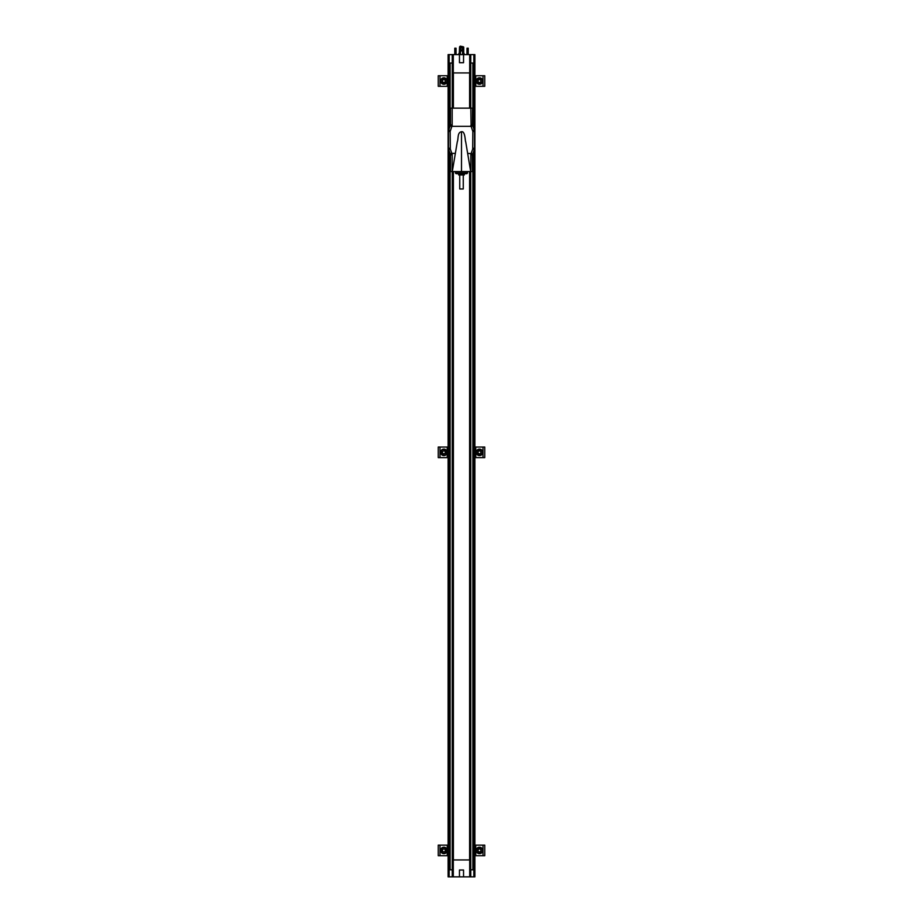 <?xml version="1.0" encoding="UTF-8"?>
<svg xmlns="http://www.w3.org/2000/svg" width="923" height="923" viewBox="0 0 923 923"><rect width="100%" height="100%" fill="white"/><g stroke="black" fill="none" stroke-linecap="round" stroke-linejoin="round"><path stroke-width="1.38" d="M472.876 153.53L472.876 869.801L474.884 869.801L474.884 876.85L470.765 876.85L470.765 859.936L469.703 859.936L469.703 171.563M469.703 108.153L469.703 72.929L470.765 72.929L470.765 54.607L474.884 54.607L474.884 63.064L472.876 63.064L472.876 126.186M450.124 153.53L450.124 869.801L448.116 869.801L448.116 54.607L470.765 54.607M470.765 876.85L469.703 876.85L469.703 859.936L453.297 859.936L453.297 171.563M453.297 108.153L453.297 72.929L469.703 72.929L469.703 54.607M449.166 128.805L449.166 63.064L448.116 63.064L450.124 63.064L450.124 126.186M470.765 859.936L470.765 171.563M470.765 108.153L470.765 72.929M473.834 150.922L473.834 869.801L474.884 869.801L474.884 63.064L473.834 63.064L473.834 128.805M469.703 876.85L453.297 876.85L453.297 859.936L452.235 859.936L452.235 171.563M452.235 108.153L452.235 72.929L453.297 72.929L453.297 54.607M453.297 876.85L448.116 876.85L448.116 869.801L449.166 869.801L449.166 150.922M452.235 869.801L449.166 869.801L449.166 876.85M452.235 859.936L452.235 876.85M459.458 876.85L459.458 870.02L463.542 870.02L463.542 876.85M473.834 876.85L473.834 869.801L470.765 869.801M464.142 54.607L464.142 53.546L463.231 53.546M459.769 53.546L458.858 53.546L458.858 54.607M470.765 63.064L473.834 63.064L473.834 54.607M463.542 54.607L463.542 62.706L459.458 62.706L459.458 54.607M452.235 54.607L452.235 72.929M449.166 54.607L449.166 63.064L452.235 63.064M472.322 124.617A4.223 3.715 -98 0 0 472.53 125.816L470.834 125.482L472.53 124.478L472.53 108.153L450.47 108.153L450.47 124.478L452.166 125.482L450.47 125.816A4.223 3.715 98 0 0 450.678 124.617M472.322 155.099L470.834 154.233L472.53 153.899A4.223 3.715 -82 0 0 472.322 155.099L472.53 171.563L452.305 171.563L457.3 141.784C458.569 138.704 457.173 132.393 461.5 131.747L461.5 171.563M450.678 155.099A4.223 3.715 82 0 0 450.47 153.899L452.166 154.233L450.47 155.249L450.47 171.563L452.305 171.563M470.834 108.153L471.134 126.336L451.866 126.336L450.159 131.481L448.463 131.481A4.223 4.223 0 0 1 448.716 130.039L450.216 125.92A4.223 4.223 -160 0 0 450.47 124.478A4.223 4.223 0 0 1 450.216 125.92L451.866 126.336L452.166 125.482L452.166 108.153M472.53 124.478L472.53 124.478A4.223 4.223 -20 0 0 472.784 125.92A4.223 4.223 0 0 1 472.53 124.478M450.159 131.481L450.309 149.111L448.716 149.688L450.216 153.795A4.223 4.223 -20 0 1 450.47 155.249L450.47 155.249A4.223 4.223 0 0 0 450.216 153.795L451.866 153.391L452.166 154.233L452.166 171.563M467.626 171.563L466.923 173.674L456.077 173.674L455.374 172.97L467.626 172.97M470.695 171.563L465.7 141.784C465.111 141.865 465.377 130.824 461.5 131.747M467.846 153.391L472.784 153.795A4.223 4.223 20 0 0 472.53 155.249A4.223 4.223 0 0 1 472.784 153.795L474.284 149.688L472.691 149.111L470.834 154.233L470.834 171.563M450.309 130.616L448.716 130.039A4.223 4.223 0 0 0 448.463 131.481L448.463 148.234L450.159 148.234M472.691 130.616L474.284 130.039L472.784 125.92L471.134 126.336L472.841 131.481L472.691 149.111M472.841 148.234L474.537 148.234L474.537 131.481L472.841 131.481M474.537 148.234A4.223 4.223 0 0 1 474.284 149.688A4.223 4.223 0 0 0 474.537 148.234M448.716 149.688A4.223 4.223 0 0 1 448.463 148.234A4.223 4.223 0 0 0 448.716 149.688M474.284 130.039A4.223 4.223 0 0 1 474.537 131.481A4.223 4.223 0 0 0 474.284 130.039M453.401 72.929L453.401 108.153M453.401 171.563L453.401 859.936M469.599 859.936L469.599 171.563M469.599 108.153L469.599 72.929M461.788 49.877L461.212 49.877M459.285 53.546L459.562 46.854L463.715 47.131L463.715 53.546M461.892 50.811A1.061 1.061 0 0 0 461.108 50.811M459.562 46.854L460.265 46.15L463.438 46.854M461.165 50.857A0.981 0.981 0 0 1 461.835 50.857M463.231 54.607L463.231 48.192L462.538 48.077L459.769 48.192L459.769 54.607M462.077 50.373A0.577 0.577 0 0 1 461.212 50.88A0.577 0.577 0 0 1 461.212 49.877A0.577 0.577 0 0 1 462.077 50.373M462.538 48.077L460.462 48.077M468.215 48.192L468.215 54.607M467.684 54.607L467.684 48.192L467.026 48.192L467.026 54.607M466.957 54.607L467.026 48.192M454.785 54.607L454.785 48.192M456.043 54.607L456.043 48.192L455.316 48.192L455.316 54.607M455.974 54.607L455.974 48.192M448.116 855.713L438.252 855.713L438.252 845.145L448.116 845.145L448.105 855.713M484.748 855.713L474.895 855.713L474.895 845.145L484.748 845.145L484.748 855.713L484.748 845.145M448.116 86.312L438.252 86.312L438.252 75.744L448.116 75.744L448.105 86.312M484.748 86.312L474.895 86.312L474.895 75.744L484.748 75.744L484.748 86.312M464.211 173.674L464.35 174.943L458.65 174.943L464.35 174.943M458.789 173.674L464.35 173.824M459.735 175.093L459.735 188.973L463.265 188.973L463.265 175.093M459.735 188.973L463.265 188.973M443.882 853.417A3 3 0 0 1 441.298 848.929A3 3 0 0 1 446.478 848.929A3 3 0 0 1 443.882 853.417M443.052 848.987L444.713 848.987L445.544 850.429L444.713 851.871L443.052 851.871L442.221 850.429L443.052 848.987M443.882 851.871A1.442 1.442 0 0 0 445.128 849.714A1.442 1.442 0 0 0 442.636 849.714A1.442 1.442 0 0 0 443.882 851.871M482.464 81.028A3 3 0 0 1 477.964 83.624A3 3 0 0 1 477.964 78.432A3 3 0 0 1 482.464 81.028A3 3 0 0 1 477.964 83.624A3 3 0 0 1 477.964 78.432A3 3 0 0 1 482.464 81.028M478.033 81.859L478.033 80.197L479.464 79.366L480.906 80.197L480.906 81.859L479.464 82.689L478.033 81.859M480.906 81.028A1.442 1.442 0 0 0 478.749 79.782A1.442 1.442 0 0 0 478.749 82.274A1.442 1.442 0 0 0 480.906 81.028M482.464 850.429A3 3 0 0 1 477.964 853.025A3 3 0 0 1 477.964 847.833A3 3 0 0 1 482.464 850.429A3 3 0 0 1 477.964 853.025A3 3 0 0 1 477.964 847.833A3 3 0 0 1 482.464 850.429M478.033 851.26L478.033 849.598L479.464 848.768L480.906 849.598L480.906 851.26L479.464 852.091L478.033 851.26M480.906 850.429A1.442 1.442 0 0 0 478.749 849.183A1.442 1.442 0 0 0 478.749 851.675A1.442 1.442 0 0 0 480.906 850.429M446.882 81.028A3 3 0 0 1 442.394 83.624A3 3 0 0 1 442.394 78.432A3 3 0 0 1 446.882 81.028A3 3 0 0 1 442.394 83.624A3 3 0 0 1 442.394 78.432A3 3 0 0 1 446.882 81.028M442.452 81.859L442.452 80.197L443.882 79.366L445.324 80.197L445.324 81.859L443.882 82.689L442.452 81.859M445.324 81.028A1.442 1.442 0 0 0 443.167 79.782A1.442 1.442 0 0 0 443.167 82.274A1.442 1.442 0 0 0 445.324 81.028M479.256 78.04L479.256 77.797A3.242 3.242 0 0 0 476.695 82.712A3.242 3.242 0 0 0 482.233 82.712A3.242 3.242 0 0 0 479.683 77.797L479.683 78.04M446.87 850.221L447.124 850.221A3.242 3.242 0 0 0 442.209 847.66A3.242 3.242 0 0 0 442.209 853.198A3.242 3.242 0 0 0 447.124 850.637L446.87 850.637M479.256 847.441L479.256 847.199A3.242 3.242 0 0 0 476.695 852.114A3.242 3.242 0 0 0 482.233 852.114A3.242 3.242 0 0 0 479.683 847.199L479.683 847.441M443.675 78.04L443.675 77.797A3.242 3.242 0 0 0 441.113 82.712A3.242 3.242 0 0 0 446.651 82.712A3.242 3.242 0 0 0 444.101 77.797L444.101 78.04M448.116 457.623L438.252 457.623L438.252 447.055L448.116 447.055L448.105 457.623M484.748 457.623L474.895 457.623L474.895 447.055L484.748 447.055L484.748 457.623L484.748 447.055M482.464 452.408A3 3 0 0 1 477.906 454.901A3 3 0 0 1 478.033 449.709A3 3 0 0 1 482.464 452.408A3 3 0 0 1 477.906 454.901A3 3 0 0 1 478.033 449.709A3 3 0 0 1 482.464 452.408M478.01 453.135L478.045 451.474L479.51 450.678L480.929 451.543L480.883 453.205L479.429 454.001L478.01 453.135M480.906 452.374A1.442 1.442 0 0 0 478.772 451.082A1.442 1.442 0 0 0 478.714 453.574A1.442 1.442 0 0 0 480.906 452.374M478.426 449.536L478.356 449.293A3.242 3.242 0 0 0 477.283 454.739A3.242 3.242 0 0 0 482.602 453.17A3.242 3.242 0 0 0 478.76 449.178L478.829 449.42M445.082 455.085A3 3 0 0 1 440.906 452.005A3 3 0 0 1 445.671 449.939A3 3 0 0 1 445.082 455.085A3 3 0 0 1 440.906 452.005A3 3 0 0 1 445.671 449.939A3 3 0 0 1 445.082 455.085M442.555 451.347L444.078 450.689L445.405 451.682L445.221 453.331L443.698 453.989L442.359 452.997L442.555 451.347M444.459 453.654A1.442 1.442 0 0 0 444.736 451.185A1.442 1.442 0 0 0 442.452 452.178A1.442 1.442 0 0 0 444.459 453.654M446.294 450.562L446.478 450.401A3.242 3.242 0 0 1 444.401 455.535A3.242 3.242 0 0 1 440.813 451.324A3.242 3.242 0 0 1 446.213 450.078L446.017 450.239M450.309 149.111L451.866 153.391L455.154 153.391M462.561 54.607L462.561 48.192M460.439 48.192L460.439 54.607M463.15 54.607L463.15 48.192M459.85 48.192L459.85 54.607M440.006 855.713L440.006 845.145M482.994 845.145L482.994 855.713M447.228 845.145L447.228 855.713M475.772 855.713L475.772 845.145M440.006 86.312L440.006 75.744M482.994 75.744L482.994 86.312M447.228 75.744L447.228 86.312M475.772 86.312L475.772 75.744M443.882 853.244C440.536 854.248 440.536 846.61 443.882 847.614C447.228 846.61 447.228 854.248 443.882 853.244M482.291 81.028C483.283 84.374 475.645 84.374 476.649 81.028C475.645 77.682 483.283 77.682 482.291 81.028M482.291 850.429C483.283 853.775 475.645 853.775 476.649 850.429C475.645 847.083 483.283 847.083 482.291 850.429M446.709 81.028C447.701 84.374 440.063 84.374 441.067 81.028C440.063 77.682 447.701 77.682 446.709 81.028M440.006 457.623L440.006 447.055M482.994 447.055L482.994 457.623M447.228 447.055L447.228 457.623M475.772 457.623L475.772 447.055M482.279 452.408C483.214 455.777 475.576 455.593 476.649 452.282C475.726 448.913 483.364 449.086 482.279 452.408M445.013 454.924C442.336 457.173 439.29 450.17 442.763 449.755C445.428 447.505 448.474 454.508 445.013 454.924M455.374 171.563L455.374 172.97M458.65 173.824L458.65 174.943"/></g></svg>
